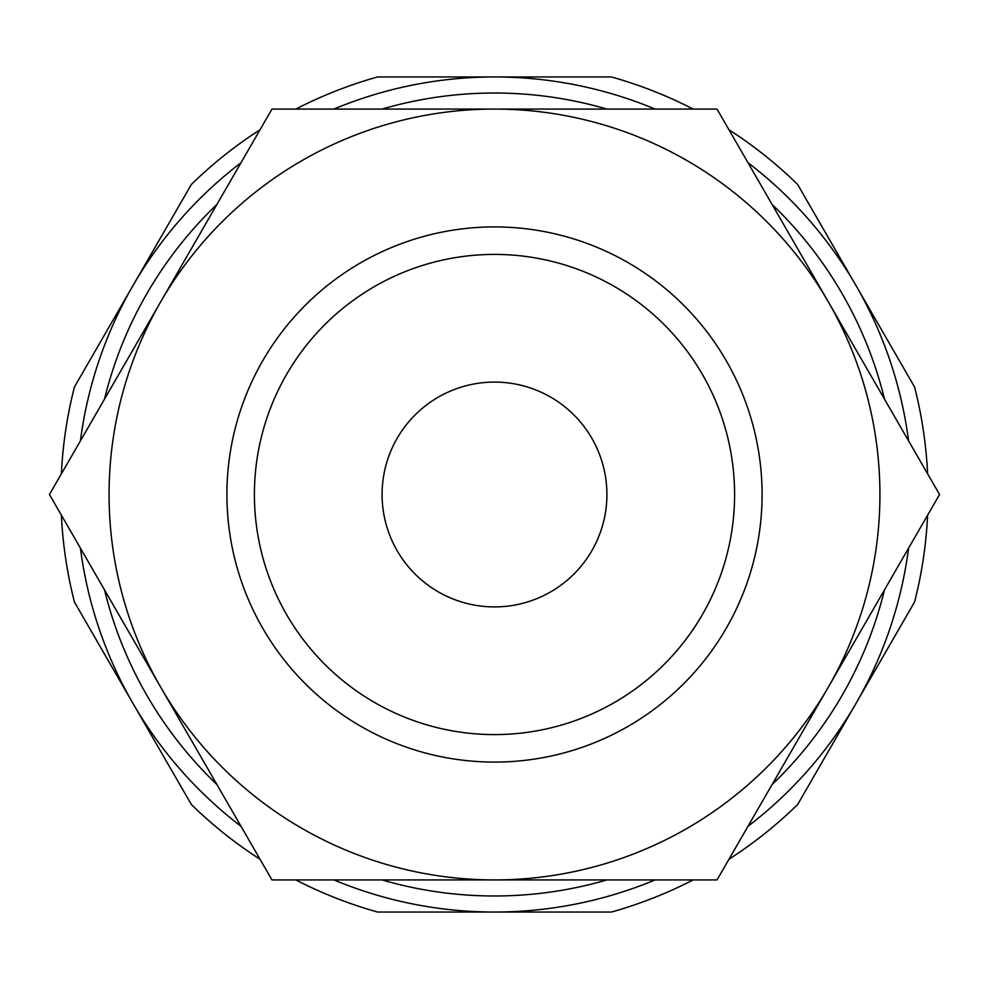 <?xml version="1.0" encoding="UTF-8"?>
<svg xmlns="http://www.w3.org/2000/svg" width="989" height="989" viewBox="0 0 989 989"><rect width="100%" height="100%" fill="white"/><g stroke="black" fill="none" stroke-linecap="round" stroke-linejoin="round"><path stroke-width="1.48" d="M908.582 440.871A417.543 417.543 0 0 0 747.993 162.715M655.089 109.074A417.543 417.543 0 0 0 333.911 109.074M241.007 162.715A417.543 417.543 0 0 0 80.418 440.871M884.5 399.148A401.485 401.485 0 0 0 772.075 204.439M606.912 109.074A401.485 401.485 0 0 0 382.088 109.074M216.925 204.439A401.485 401.485 0 0 0 104.5 399.148M939.55 494.5L717.025 109.074L494.5 109.074A385.426 385.426 0 0 0 160.713 687.207A385.426 385.426 0 0 0 494.5 879.926L717.025 879.926L828.288 687.207A385.426 385.426 0 0 0 494.5 109.074L271.975 109.074L49.45 494.5L271.975 879.926L494.5 879.926A385.426 385.426 0 0 0 828.288 687.207L939.55 494.5M734.592 494.5A240.092 240.092 0 0 1 494.5 734.592A240.092 240.092 0 0 1 254.408 494.5A240.092 240.092 0 0 1 494.5 254.408A240.092 240.092 0 0 1 734.592 494.5M762.086 494.5A267.586 267.586 0 0 1 494.5 762.086A267.586 267.586 0 0 1 226.914 494.5A267.586 267.586 0 0 1 494.5 226.914A267.586 267.586 0 0 1 762.086 494.5M260.033 129.757A433.602 433.602 0 0 0 191.359 184.473L74.435 386.983A433.602 433.602 0 0 0 61.392 473.818M927.608 473.818A433.602 433.602 0 0 0 914.565 386.983L797.641 184.473A433.602 433.602 0 0 0 728.967 129.757M382.088 494.5A112.412 112.412 0 0 1 494.5 382.088A112.412 112.412 0 0 1 606.912 494.5A112.412 112.412 0 0 1 494.5 606.912A112.412 112.412 0 0 1 382.088 494.5M693.141 109.074A433.602 433.602 0 0 0 611.412 76.957L377.588 76.957A433.602 433.602 0 0 0 295.859 109.074M728.967 859.243A433.602 433.602 0 0 0 797.641 804.527L914.565 602.017A433.602 433.602 0 0 0 927.608 515.182M295.859 879.926A433.602 433.602 0 0 0 377.588 912.043L611.412 912.043A433.602 433.602 0 0 0 693.141 879.926M61.392 515.182A433.602 433.602 0 0 0 74.435 602.017L191.359 804.527A433.602 433.602 0 0 0 260.033 859.243M80.418 548.129A417.543 417.543 0 0 0 241.007 826.285M333.911 879.926A417.543 417.543 0 0 0 655.089 879.926M747.993 826.285A417.543 417.543 0 0 0 908.582 548.129M104.5 589.852A401.485 401.485 0 0 0 216.925 784.561M382.088 879.926A401.485 401.485 0 0 0 606.912 879.926M772.075 784.561A401.485 401.485 0 0 0 884.5 589.852"/></g></svg>
